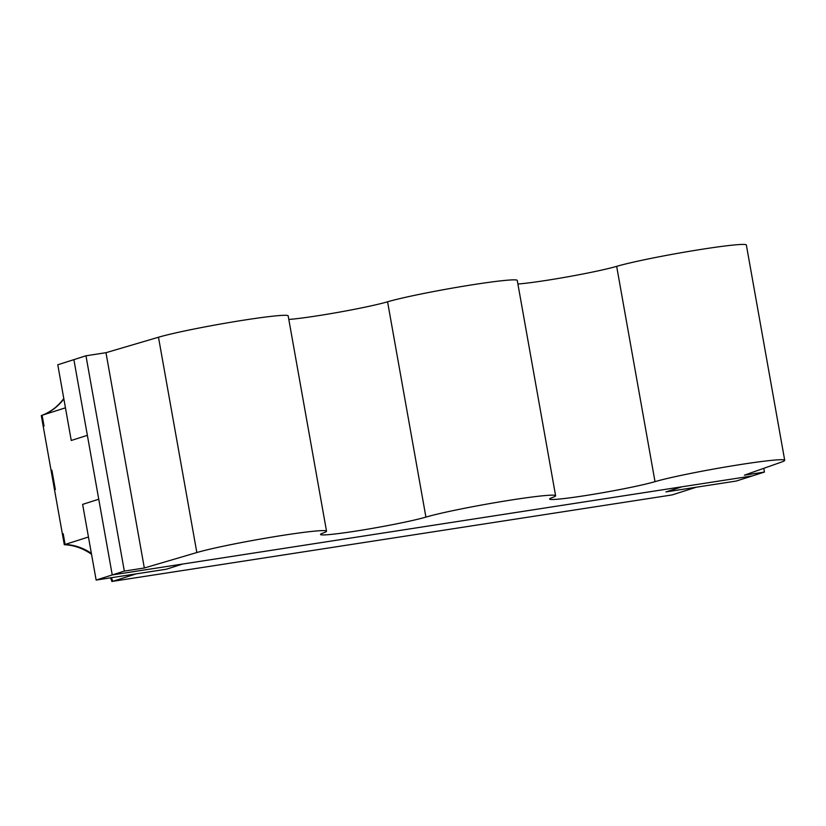 <?xml version="1.0" encoding="UTF-8"?>
<svg xmlns="http://www.w3.org/2000/svg" width="826" height="826" viewBox="0 0 826 826"><rect width="100%" height="100%" fill="white"/><g stroke="black" fill="none" stroke-linecap="round" stroke-linejoin="round"><path stroke-width="1.24" d="M87.37 435.333L98.759 499.234L82.631 504.376A87.608 80.824 -107.7 0 1 82.652 504.376L98.759 499.234L112.243 574.937L73.886 359.64L87.37 435.333L71.253 440.475L87.37 435.333M764.442 472.059L744.433 475.156L781.386 462.106A69.353 3.82 169.9 0 0 784.7 460.288A69.353 3.82 169.9 0 0 731.413 465.998A69.353 3.82 169.9 0 0 655.008 481.651A56.364 3.098 -10.1 0 1 592.913 494.382A56.364 3.098 -10.1 0 1 549.61 499.028A56.364 3.098 -10.1 0 1 552.305 497.541A69.353 3.82 169.9 0 0 555.609 495.724A69.353 3.82 169.9 0 0 502.322 501.444A69.353 3.82 169.9 0 0 425.917 517.097A56.364 3.098 -10.1 0 1 363.832 529.817A56.364 3.098 -10.1 0 1 320.519 534.463A56.364 3.098 -10.1 0 1 323.214 532.987A69.353 3.82 169.9 0 0 326.528 531.17A69.353 3.82 169.9 0 0 273.241 536.89A69.353 3.82 169.9 0 0 196.836 552.542L144.323 567.999L124.323 571.086L112.243 574.937L182.567 564.055L166.46 569.186L96.136 580.069L112.243 574.937L752.362 475.91L736.255 481.042L665.921 491.914L696.235 487.226L672.085 494.929L112.78 581.318A54.753 50.51 72.3 0 0 111.345 577.715A54.753 50.51 72.3 0 1 112.78 581.318L122.785 579.78L112.78 581.318L136.125 573.884L166.449 569.197L182.567 564.055L682.028 486.782L665.911 491.924L682.028 486.782L752.362 475.91L764.442 472.059L763.771 468.321M91.541 554.308A54.753 50.51 72.3 0 0 64.304 544.706L65.109 544.448L63.189 533.689L65.109 544.448A54.753 50.51 72.3 0 1 91.376 553.379A54.753 50.51 72.3 0 0 65.109 544.448L88.454 537.014L82.631 504.376L96.136 580.069M63.86 398.917A54.753 50.51 -107.7 0 1 42.095 415.272L65.44 407.827L71.253 440.475L57.779 364.772L85.966 355.789L124.323 571.086M41.3 415.581L43.22 426.35L44.026 426.092L42.105 415.323L41.3 415.581A54.753 50.51 -107.7 0 0 42.095 415.282L44.015 426.03L43.21 426.288L62.384 533.947L63.189 533.689L62.384 533.947L64.304 544.706M51.873 470.17L51.067 470.428L51.873 470.17L55.332 489.55L54.526 489.808L55.332 489.55L51.873 470.17M111.975 581.576A54.753 50.51 72.3 0 0 110.488 577.849M63.788 398.473A54.753 50.51 -107.7 0 1 43.066 414.9M784.7 460.288L746.353 244.981A69.353 3.82 169.9 0 0 693.066 250.701A69.353 3.82 169.9 0 0 616.661 266.354A56.364 3.098 -10.1 0 1 567.906 276.782A56.364 3.098 -10.1 0 1 517.902 284.01M555.609 495.724L517.262 280.427A69.353 3.82 169.9 0 0 463.975 286.137A69.353 3.82 169.9 0 0 387.57 301.8A56.364 3.098 -10.1 0 1 338.815 312.228A56.364 3.098 -10.1 0 1 288.811 319.445M326.528 531.17L288.171 315.862A69.353 3.82 169.9 0 0 234.883 321.582A69.353 3.82 169.9 0 0 158.478 337.235L105.976 352.692L85.966 355.789M144.323 567.999L105.976 352.692M655.008 481.651L616.661 266.354M425.917 517.097L387.57 301.8M196.836 552.542L158.478 337.235"/></g></svg>
